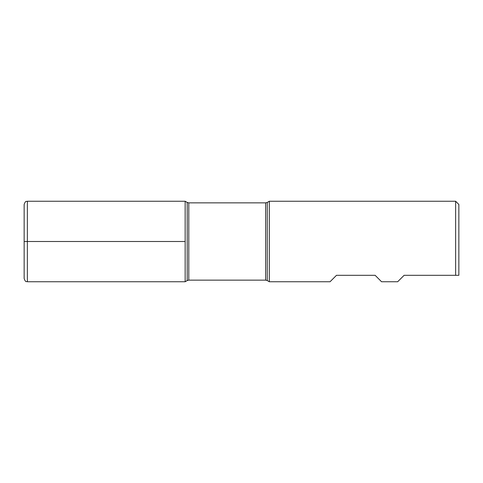<?xml version="1.0" encoding="UTF-8"?>
<svg xmlns="http://www.w3.org/2000/svg" width="483" height="483" viewBox="0 0 483 483"><rect width="100%" height="100%" fill="white"/><g stroke="black" fill="none" stroke-linecap="round" stroke-linejoin="round"><path stroke-width="0.72" d="M455.632 201.248L458.85 204.472L458.85 275.31L404.108 275.31L397.672 281.752L381.57 281.752L375.128 275.31L336.488 275.31L330.052 281.752L269.309 281.752L269.309 201.248L455.632 201.248L455.632 275.31L458.85 275.31M185.152 281.752L185.152 201.248L185.152 281.752L187.193 280.569L187.193 202.431L185.152 201.248L27.368 201.248L27.368 241.5L185.152 241.5L24.15 241.5L27.368 241.5L27.368 281.752L185.152 281.752M27.368 281.752C26.39 281.064 25.798 283.074 24.15 278.528L24.15 204.472C25.798 199.926 26.39 201.936 27.368 201.248M265.656 202.86L188.799 202.86L188.799 280.14L265.656 280.14L265.656 202.86L267.268 202.431L267.268 280.569L269.309 281.752M267.268 202.431L269.309 201.248M265.656 280.14L267.268 280.569M187.193 280.569L188.799 280.14M188.799 202.86L187.193 202.431"/></g></svg>
